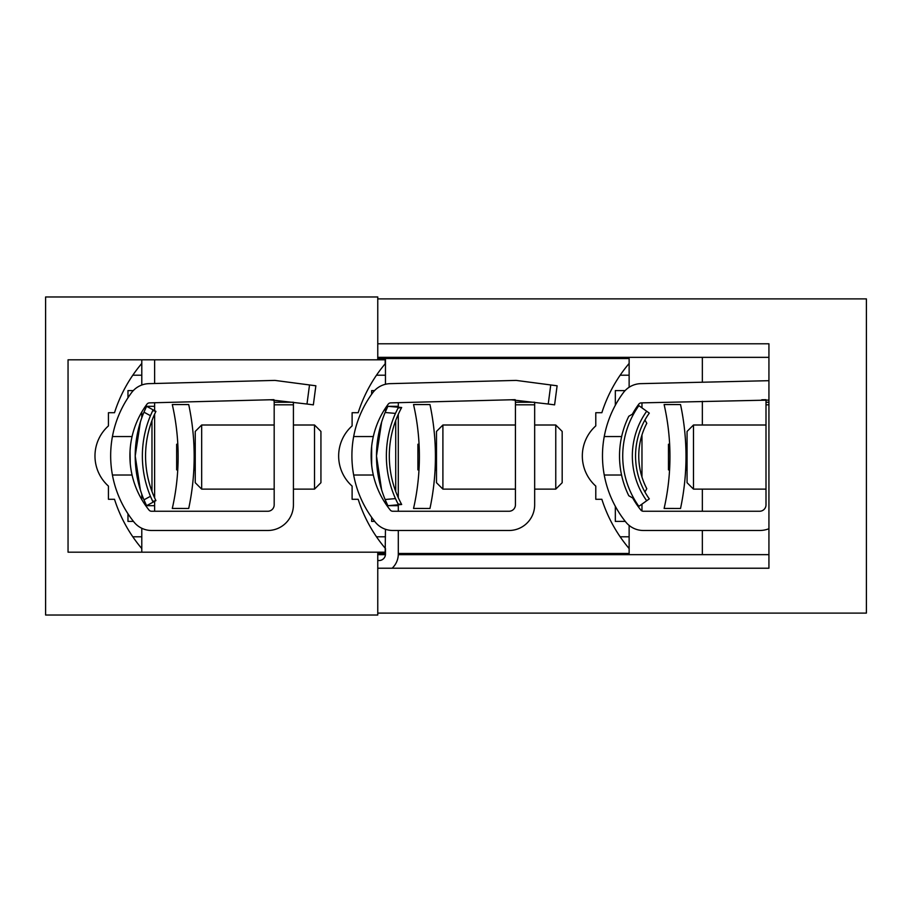 <?xml version="1.0" encoding="UTF-8"?>
<svg xmlns="http://www.w3.org/2000/svg" width="912" height="912" viewBox="0 0 912 912"><rect width="100%" height="100%" fill="white"/><g stroke="black" fill="none" stroke-linecap="round" stroke-linejoin="round"><path stroke-width="1.37" d="M141.782 528.265L141.782 536.792L132.81 536.792M141.782 411.996L141.782 417.81M141.782 494.19L141.782 499.559M141.782 552.182L141.782 548.545A143.002 143.002 0 0 1 114.513 499.286L108.437 499.286L108.437 486.107A40.402 40.402 0 0 1 108.437 425.893L108.437 412.714L114.513 412.714A143.002 143.002 0 0 1 141.782 363.455L141.782 385.024M141.782 363.455L141.782 359.818M141.782 548.545L141.782 536.792M133.471 521.402L127.976 521.402L127.976 513.775M133.3 390.598L127.976 390.598L127.976 397.792M141.782 375.208L132.81 375.208M377.762 552.182L377.762 615.03L45.6 615.03L45.6 296.97L377.762 296.97L377.762 359.818L68.047 359.818L68.047 552.182L385.183 552.182L385.183 553.47L377.762 553.47M398.293 553.47L629.132 553.47L629.132 548.545A143.002 143.002 0 0 1 601.863 499.286L595.787 499.286L595.787 486.107A40.402 40.402 0 0 1 595.787 425.893L595.787 412.714L601.863 412.714A143.002 143.002 0 0 1 629.132 363.455L629.132 358.53L385.457 358.53L385.457 363.455L385.32 358.53L385.183 363.785A143.002 143.002 0 0 1 385.457 363.455L385.457 384.283M385.457 529.268L385.183 552.182M377.762 359.818L385.183 359.818L385.183 363.785A143.002 143.002 0 0 0 358.188 412.714L352.112 412.714L352.112 425.893A40.402 40.402 0 0 0 352.112 486.107L352.112 499.286L358.188 499.286A143.002 143.002 0 0 0 385.183 548.215A143.002 143.002 0 0 0 385.457 548.545M385.183 359.818L385.183 358.53L377.762 358.53M629.132 363.455L629.132 387.258M629.132 548.545L629.132 536.792L620.16 536.792M629.132 525.415L629.132 536.792M625.29 521.402L615.326 521.402L615.326 506.297M625.119 390.598L615.326 390.598L615.326 405.27M629.132 375.208L620.16 375.208M385.457 375.208L376.485 375.208M374.547 390.598L371.651 390.598L371.651 394.235M371.651 446.458L371.651 465.109M371.651 517.332L371.651 521.402L374.718 521.402M385.457 536.792L376.485 536.792M398.02 503.903A104.264 104.264 0 0 1 395.603 498.91A104.264 104.264 0 0 0 398.02 503.903A104.264 104.264 0 0 1 395.603 498.91A104.264 104.264 0 0 0 398.02 503.903A104.264 104.264 0 0 1 395.603 498.91A104.264 104.264 0 0 0 397.974 503.8M398.293 504.792L398.293 505.693L387.874 505.693L401.668 504.496A101.312 101.312 0 0 1 401.668 407.504L387.874 406.307L398.293 407.208L398.293 402.682M397.985 408.154A104.264 104.264 0 0 0 397.598 408.918A104.264 104.264 0 0 1 397.985 408.154A104.264 104.264 0 0 0 397.598 408.918A104.264 104.264 0 0 1 397.985 408.154A104.264 104.264 0 0 0 397.598 408.918A104.264 104.264 0 0 1 397.985 408.154M396.161 411.871A104.264 104.264 0 0 0 395.637 413.022A104.264 104.264 0 0 1 396.161 411.871A104.264 104.264 0 0 0 395.637 413.022A104.264 104.264 0 0 1 396.161 411.871A104.264 104.264 0 0 0 395.637 413.022A104.264 104.264 0 0 1 396.161 411.871M395.717 491.477L395.717 420.523M386.984 505.693L387.874 505.693L385.103 499.502L395.466 498.602A104.264 104.264 0 0 1 395.466 413.398L385.103 412.498L387.874 406.307L398.293 406.307M385.936 410.514A114.137 114.137 0 0 1 387.338 407.413M387.338 504.587A114.137 114.137 0 0 1 385.936 501.486M385.103 412.498A114.137 114.137 0 0 0 385.103 499.502M381.615 489.835L376.485 456L381.615 422.165M395.466 498.602L398.042 503.948L401.668 504.496M401.668 407.504L398.042 408.052L395.466 413.398M385.468 503.47L385.468 500.369M385.468 411.631L385.468 408.097M377.762 560.527L379.05 560.527A6.407 6.407 0 0 0 385.468 554.108L385.468 548.545M392.126 568.222A19.232 19.232 0 0 0 398.293 554.108L398.293 530.488M398.293 505.693L398.293 511.256M400.55 409.625A101.312 101.312 0 0 0 398.282 414.299L398.282 497.69M398.293 480.043L398.293 431.957L398.282 480.043M398.282 497.701A101.312 101.312 0 0 0 400.55 502.375M386.677 406.307L387.874 406.307M646.802 423.282L644.921 420.022L646.802 423.282A70.532 70.532 0 0 0 646.802 488.718L644.921 491.978L646.802 488.718M634.034 498.773L628.801 495.752A89.775 89.775 0 0 1 628.801 416.248L634.034 413.227A86.572 86.572 0 0 0 638.867 506.342L646.688 500.745A76.95 76.95 0 0 1 646.688 411.255L638.867 405.658A86.572 86.572 0 0 0 634.034 413.227A86.572 86.572 0 0 1 638.867 405.658M646.688 411.255L649.298 413.125A73.747 73.747 0 0 0 649.298 498.875L646.688 500.745M641.968 510.937L641.968 504.119M641.968 477.022L641.968 434.978M641.968 407.881L641.968 402.865M151.973 491.477L151.973 420.535L151.973 491.477M154.618 501.326L154.618 505.693L146.593 505.693L143.959 499.833L150.446 496.299L152.726 501.372L155.918 500.62A101.323 101.323 0 0 1 155.918 411.38L146.593 406.307L154.618 406.307L154.618 410.674M150.446 496.299A104.527 104.527 0 0 1 150.446 415.701L152.726 410.628L155.918 411.38L153.102 409.853M150.446 415.701L143.959 412.167L146.593 406.307A114.137 114.137 0 0 0 144.734 410.343M155.918 500.62L146.593 505.693A114.137 114.137 0 0 1 144.734 501.657M143.959 412.167A114.137 114.137 0 0 0 143.959 499.833M140.345 489.835L135.215 456L140.345 422.165M154.618 402.751L154.618 406.307M154.618 383.507L154.618 361.095A9.622 9.622 0 0 1 154.698 359.818M154.618 505.693L154.618 511.256M154.618 414.151L154.618 497.849M145.43 406.307L146.593 406.307M141.793 385.024L141.793 361.095A22.447 22.447 0 0 1 141.827 359.818M141.793 417.81L141.793 411.996M141.793 499.559L141.793 494.19M146.593 505.693L145.738 505.693M632.369 414.185A86.572 86.572 0 0 1 638.788 404.176A3.203 3.203 0 0 1 641.273 402.876L768.93 400.094M761.759 399.775L766 399.707L766 404.803L768.93 404.803M768.93 380.692L640.783 383.644A22.447 22.447 0 0 0 623.341 392.707A105.803 105.803 0 0 0 604.246 475.015L621.562 475.015L604.246 475.015A105.803 105.803 0 0 0 625.86 522.12A22.447 22.447 0 0 0 643.348 530.488L759.593 530.488A25.65 25.65 0 0 0 768.93 528.732M632.723 498.02A86.572 86.572 0 0 0 640.851 510.059A3.203 3.203 0 0 0 643.348 511.256L759.593 511.256A6.407 6.407 0 0 0 766 504.838L766 404.803M604.12 437.236L604.895 433.337L604.12 437.236M621.653 436.54L604.246 436.54M766 489.128L693.485 489.128L687.067 482.71L687.067 431.422L693.485 425.003L766 425.003M693.485 489.128L693.485 425.003M687.067 444.235L685.687 444.235M687.067 469.885L685.63 469.885A250.082 250.082 180 0 1 680.534 508.463L664.118 508.429A234.053 234.053 180 0 0 664.118 404.552L664.118 404.575A234.053 234.053 0 0 1 669.636 444.235L668.473 444.235L668.473 469.885L669.579 469.885M664.118 508.463L680.534 508.463A250.082 250.082 0 0 0 680.534 404.552L664.118 404.552M531.058 382.356L534.66 382.835M511.176 399.775L548.237 404.027L550.745 384.955L516.192 380.407L390.211 383.644A22.447 22.447 0 0 0 372.769 392.707A105.803 105.803 0 0 0 375.277 522.12A22.447 22.447 0 0 0 392.764 530.488L509.01 530.488A25.65 25.65 0 0 0 534.66 504.838L534.66 402.238L515.428 402.238L515.177 399.673L390.701 402.876A3.203 3.203 0 0 0 388.204 404.176A86.572 86.572 0 0 0 373.304 436.54L353.674 436.54M550.745 384.955L557.107 385.787L554.599 404.86L548.237 404.027M373.304 436.54A86.572 86.572 0 0 0 373.304 475.015L353.674 475.015L373.304 475.015A86.572 86.572 0 0 0 390.268 510.059A3.203 3.203 0 0 0 392.764 511.256L509.01 511.256A6.407 6.407 0 0 0 515.428 504.838L515.428 402.238M515.428 404.803L534.66 404.803M353.548 437.236L354.312 433.337L353.548 437.236M373.692 434.933L373.225 436.916M372.107 442.879L372.666 439.607L372.119 442.856M371.993 443.654L371.731 445.694M371.629 446.606L371.298 450.688L371.629 446.606M371.287 450.836L371.48 463.444M371.15 455.031L371.218 459.306M371.492 463.57L371.959 467.639M372.039 468.232L372.438 470.729M372.563 471.367L373.225 474.628M373.236 474.685L372.575 471.436M372.495 470.991L372.062 468.346M371.971 467.696L371.503 463.604M371.469 463.33L371.218 459.477M371.15 454.564L371.264 451.28M373.225 436.939L373.692 434.944M562.18 482.71L562.18 431.422L562.18 482.71L555.761 489.128L534.66 489.128M562.18 431.422L555.761 425.003L555.761 489.128M515.428 489.128L442.901 489.128L436.495 482.71L436.495 431.422L442.901 425.003L515.428 425.003M534.66 425.003L555.761 425.003M442.901 489.128L442.901 425.003M436.495 444.235L435.115 444.235M436.495 469.885L435.058 469.885A250.082 250.082 180 0 1 429.962 508.463L413.546 508.429A234.053 234.053 180 0 0 413.546 404.552L413.546 404.575A234.053 234.053 0 0 1 419.064 444.235L417.901 444.235L417.901 469.885L418.996 469.885M413.546 508.463L429.962 508.463A250.082 250.082 0 0 0 429.962 404.552L413.546 404.552M289.811 382.356L293.425 382.835M269.929 399.775L306.991 404.027L309.51 384.955L274.945 380.407L148.964 383.644A22.447 22.447 0 0 0 131.522 392.707A105.803 105.803 0 0 0 134.041 522.12A22.447 22.447 0 0 0 151.517 530.488L267.775 530.488A25.65 25.65 0 0 0 293.425 504.838L293.425 402.238L274.181 402.238L273.931 399.673L149.454 402.876A3.203 3.203 0 0 0 146.969 404.176A86.572 86.572 0 0 0 132.069 436.54L112.427 436.54M309.51 384.955L315.86 385.787L313.352 404.86L306.991 404.027M132.069 436.54A86.572 86.572 0 0 0 132.069 475.015L112.427 475.015L132.069 475.015A86.572 86.572 0 0 0 149.021 510.059A3.203 3.203 0 0 0 151.517 511.256L267.775 511.256A6.407 6.407 0 0 0 274.181 504.838L274.181 402.238M274.181 404.803L293.425 404.803M112.301 437.236L113.065 433.337L112.301 437.236M132.445 434.933L131.978 436.916M130.758 443.654L130.484 445.694M130.393 446.606L130.051 450.688L130.393 446.606M130.04 450.836L130.245 463.444M129.903 455.031L129.971 459.306M130.804 468.232L131.203 470.729M131.317 471.367L131.978 474.628M131.989 474.685L131.328 471.436M131.248 470.991L130.815 468.346M130.234 463.33L129.983 459.477M129.914 454.564L130.017 451.28M131.978 436.939L132.445 434.944M320.933 482.71L320.933 431.422L320.933 482.71L314.526 489.128L293.425 489.128M320.933 431.422L314.526 425.003L314.526 489.128M274.181 489.128L201.666 489.128L195.248 482.71L195.248 431.422L201.666 425.003L274.181 425.003M293.425 425.003L314.526 425.003M201.666 489.128L201.666 425.003M195.248 444.235L193.868 444.235M195.248 469.885L193.811 469.885A250.082 250.082 180 0 1 188.716 508.463L172.3 508.429A234.053 234.053 180 0 0 172.3 404.552L172.3 404.575A234.053 234.053 0 0 1 177.817 444.235L176.654 444.235L176.654 469.885L177.76 469.885M172.3 508.463L188.716 508.463A250.082 250.082 0 0 0 188.716 404.552L172.3 404.552M768.93 554.656L398.282 554.656M385.434 554.656L377.773 554.656M377.773 343.778L768.93 343.778L768.93 568.222L377.773 568.222M377.773 613.103L866.4 613.103L866.4 298.897L377.773 298.897M702.354 554.656L702.354 530.488M702.354 511.256L702.354 489.128M702.354 425.003L702.354 401.303M702.354 382.06L702.354 357.344M377.773 357.344L768.93 357.344M768.93 402.238L766 402.238"/></g></svg>
